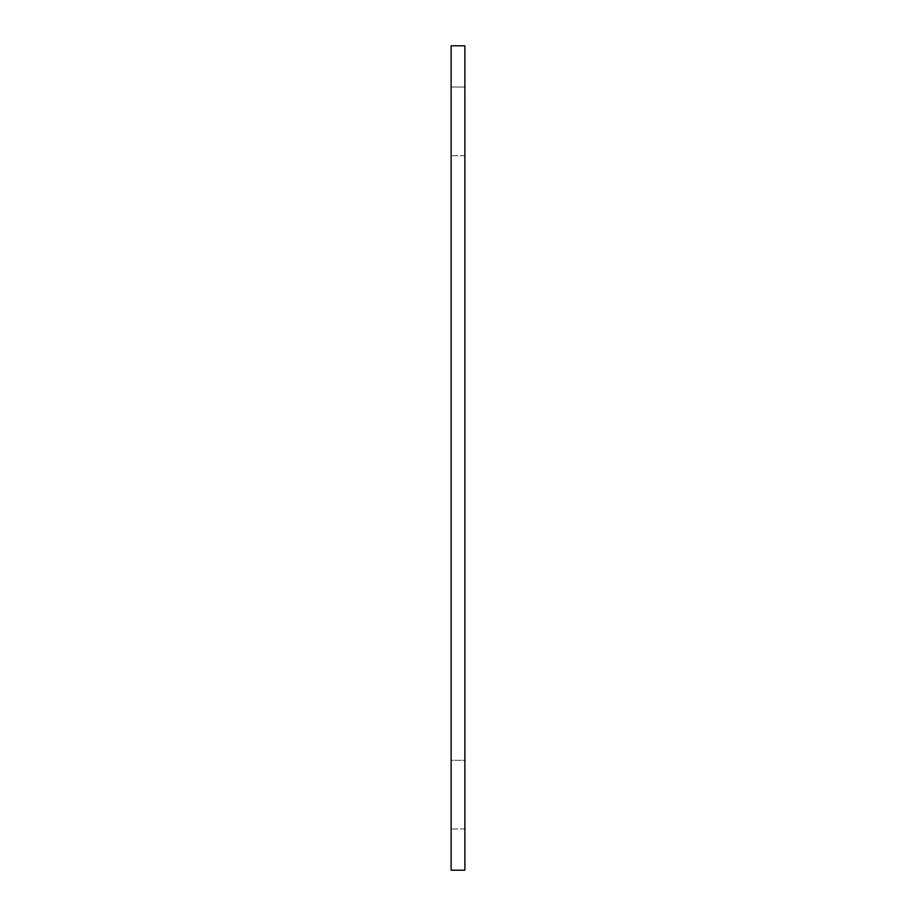 <?xml version="1.0" encoding="UTF-8"?>
<svg xmlns="http://www.w3.org/2000/svg" width="916" height="916" viewBox="0 0 916 916"><rect width="100%" height="100%" fill="white"/><g stroke="black" fill="none" stroke-linecap="round" stroke-linejoin="round"><path stroke-width="0.69" stroke-dasharray="4.58 3.44" d="M451.13 87.02L451.13 155.72L451.13 87.02L451.13 155.72L451.13 87.02L464.87 87.02L451.13 87.02L464.87 87.02L464.87 155.72L451.13 155.72L464.87 155.72L464.87 87.02L464.87 155.72L464.87 87.02L451.13 87.02M464.87 45.8L464.87 870.2L451.13 870.2L451.13 45.8L464.87 45.8M464.87 760.28L464.87 828.98L464.87 760.28L464.87 828.98L464.87 760.28L451.13 760.28L451.13 828.98L451.13 760.28L451.13 828.98L451.13 760.28L464.87 760.28M464.87 828.98L451.13 828.98L464.87 828.98M464.87 155.72L451.13 155.72L464.87 155.72"/><path stroke-width="1.37" d="M464.87 870.2L464.87 45.8L451.13 45.8L451.13 870.2L464.87 870.2"/></g></svg>
